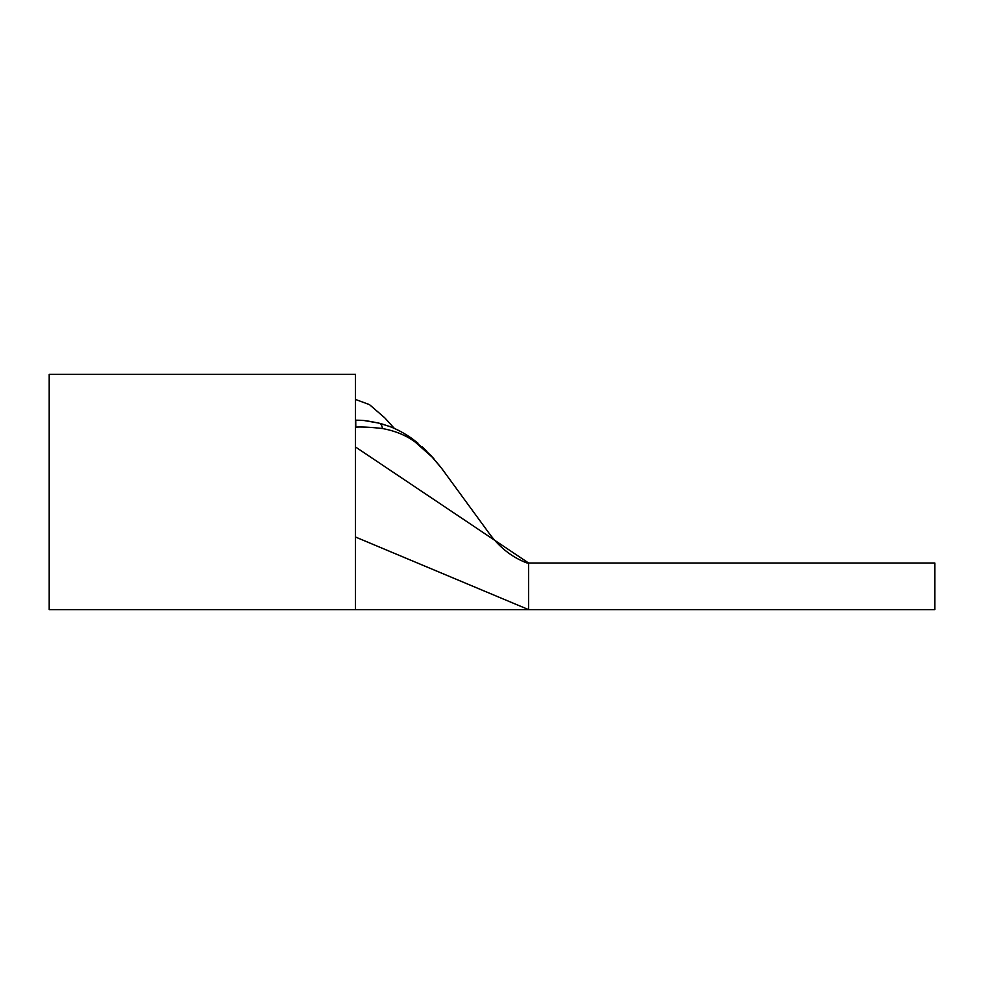 <?xml version="1.0" encoding="UTF-8"?>
<svg xmlns="http://www.w3.org/2000/svg" width="984" height="984" viewBox="0 0 984 984"><rect width="100%" height="100%" fill="white"/><g stroke="black" fill="none" stroke-linecap="round" stroke-linejoin="round"><path stroke-width="1.48" d="M49.2 374.363L49.2 609.637L934.8 609.637L934.8 563.02L528.617 563.02L355.495 446.982L355.495 374.363L49.2 374.363M442.935 470.057L440.082 466.379A15.535 12.546 -37.8 0 1 440.537 467.019C444.854 472.566 444.854 472.566 440.537 467.019L432.074 457.007L415.014 441.927C406.097 435.371 395.236 430.894 382.444 428.532C371.312 427.24 362.419 426.773 355.79 427.118L355.495 427.118M442.738 469.848L487.572 531.163C498.396 546.587 511.495 557.165 526.883 562.922L528.617 563.02L528.617 609.637L355.495 537.018L355.495 609.637L355.495 446.982M382.444 428.532A15.535 6.113 -75.7 0 0 379.418 423.268L379.418 423.268C361.3 419.393 360.501 420.549 355.728 420.156L355.79 427.118M415.014 441.927A15.535 11.07 -54.1 0 0 412.468 438.901L412.468 438.901C402.517 431.804 393.858 427.991 389.332 426.379L379.418 423.268M432.074 457.007A15.535 12.226 -42.6 0 0 430.955 455.518L412.468 438.901M440.082 466.379L430.955 455.518M440.586 467.031L442.493 469.491M430.894 455.457L434.067 459.011M412.308 438.79L417.954 443.144M422.407 446.994L426.896 451.287M365.187 420.721L378.545 423.046M381.804 423.907L390.033 426.65M394.633 428.557L399.639 430.967M355.654 420.156L359.554 420.266M360.673 420.328L362.924 420.5M394.375 428.446L384.842 417.917L369.492 404.645L355.495 399.442"/></g></svg>

